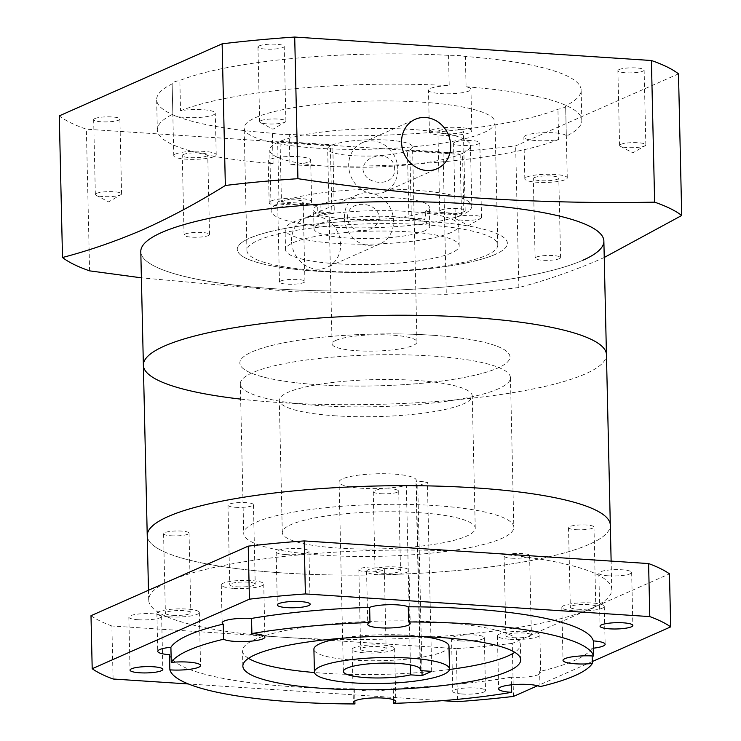 <?xml version="1.0" encoding="UTF-8"?>
<svg xmlns="http://www.w3.org/2000/svg" width="741" height="741" viewBox="0 0 741 741"><rect width="100%" height="100%" fill="white"/><g stroke="black" fill="none" stroke-linecap="round" stroke-linejoin="round"><path stroke-width="0.56" stroke-dasharray="3.71 2.78" d="M608.435 575.822A16.404 3.149 178.7 0 0 631.647 572.432A16.404 3.149 178.7 0 0 622.051 569.792A16.404 3.149 178.7 0 0 598.839 573.182A16.404 3.149 178.7 0 0 608.435 575.822M462.319 694.011A16.404 3.149 178.7 0 0 485.531 690.621A16.404 3.149 178.7 0 0 475.944 687.981A16.404 3.149 178.7 0 0 452.732 691.362A16.404 3.149 178.7 0 0 462.319 694.011M461.115 640.984A16.404 3.149 178.7 0 0 484.327 637.603A16.404 3.149 178.7 0 0 474.74 634.963A16.404 3.149 178.7 0 0 451.528 638.344A16.404 3.149 178.7 0 0 461.115 640.984M138.419 619.763A16.404 3.149 178.7 0 0 161.631 616.373A16.404 3.149 178.7 0 0 152.044 613.733A16.404 3.149 178.7 0 0 128.832 617.123A16.404 3.149 178.7 0 0 138.419 619.763M285.739 554.592A16.404 3.149 178.7 0 0 308.951 551.211A16.404 3.149 178.7 0 0 299.355 548.572A16.404 3.149 178.7 0 0 276.143 551.952A16.404 3.149 178.7 0 0 285.739 554.592M233.693 588.382A21.23 4.076 178.7 0 0 263.731 584.001A21.23 4.076 178.7 0 0 251.319 580.583A21.23 4.076 178.7 0 0 221.281 584.964A21.23 4.076 178.7 0 0 233.693 588.382M237.222 586.826A12.736 2.445 178.7 0 0 255.237 584.195A12.736 2.445 178.7 0 0 247.8 582.148A12.736 2.445 178.7 0 0 229.775 584.769A12.736 2.445 178.7 0 0 237.222 586.826M235.416 507.289A12.736 2.445 178.7 0 0 253.441 504.667A12.736 2.445 178.7 0 0 245.993 502.611A12.736 2.445 178.7 0 0 227.969 505.242A12.736 2.445 178.7 0 0 235.416 507.289M378.966 574.803A21.23 4.076 178.7 0 0 409.004 570.422A21.23 4.076 178.7 0 0 396.602 567.004A21.23 4.076 178.7 0 0 366.563 571.385A21.23 4.076 178.7 0 0 378.966 574.803M382.495 573.247A12.736 2.445 178.7 0 0 400.52 570.616A12.736 2.445 178.7 0 0 393.073 568.56A12.736 2.445 178.7 0 0 375.048 571.191A12.736 2.445 178.7 0 0 382.495 573.247M380.689 493.71A12.736 2.445 178.7 0 0 398.714 491.079A12.736 2.445 178.7 0 0 391.267 489.032A12.736 2.445 178.7 0 0 373.242 491.663A12.736 2.445 178.7 0 0 380.689 493.71M593.522 648.18A21.23 4.076 -1.3 0 1 591.985 648.347L592.152 655.952M574.238 610.779A21.23 4.076 178.7 0 0 604.276 606.407A21.23 4.076 178.7 0 0 591.864 602.989A21.23 4.076 178.7 0 0 561.826 607.37A21.23 4.076 178.7 0 0 574.238 610.779M577.758 609.222A12.736 2.445 178.7 0 0 595.783 606.592A12.736 2.445 178.7 0 0 588.335 604.545A12.736 2.445 178.7 0 0 570.32 607.175A12.736 2.445 178.7 0 0 577.758 609.222M575.961 529.695A12.736 2.445 178.7 0 0 593.976 527.064A12.736 2.445 178.7 0 0 586.529 525.008A12.736 2.445 178.7 0 0 568.514 527.638A12.736 2.445 178.7 0 0 575.961 529.695M539.976 686.657L539.633 671.503A21.23 4.076 -1.3 0 1 540.735 672.763A21.23 4.076 -1.3 0 1 511.346 677.181L511.512 684.823M509.845 639.27A21.23 4.076 178.7 0 0 539.883 634.889A21.23 4.076 178.7 0 0 527.472 631.471A21.23 4.076 178.7 0 0 497.433 635.852A21.23 4.076 178.7 0 0 509.845 639.27M513.365 637.705A12.736 2.445 178.7 0 0 531.39 635.083A12.736 2.445 178.7 0 0 523.943 633.027A12.736 2.445 178.7 0 0 505.918 635.658A12.736 2.445 178.7 0 0 513.365 637.705M511.559 558.177A12.736 2.445 178.7 0 0 529.583 555.546A12.736 2.445 178.7 0 0 522.136 553.499A12.736 2.445 178.7 0 0 504.112 556.13A12.736 2.445 178.7 0 0 511.559 558.177M393.508 699.717L393.249 688.222A21.23 4.076 -1.3 0 1 365.424 690.723A21.23 4.076 -1.3 0 1 354.606 688.797A212.296 40.736 -1.3 0 1 293.297 686.787A212.296 40.736 -1.3 0 1 169.522 654.701M364.563 652.849A21.23 4.076 178.7 0 0 394.601 648.468A21.23 4.076 178.7 0 0 382.189 645.05A21.23 4.076 178.7 0 0 352.151 649.431A21.23 4.076 178.7 0 0 364.563 652.849M368.092 651.293A12.736 2.445 178.7 0 0 386.117 648.662A12.736 2.445 178.7 0 0 378.67 646.606A12.736 2.445 178.7 0 0 360.645 649.236A12.736 2.445 178.7 0 0 368.092 651.293M366.286 571.756A12.736 2.445 178.7 0 0 384.31 569.125A12.736 2.445 178.7 0 0 376.863 567.078A12.736 2.445 178.7 0 0 358.839 569.709A12.736 2.445 178.7 0 0 366.286 571.756M169.3 616.864A21.23 4.076 178.7 0 0 199.338 612.492A21.23 4.076 178.7 0 0 186.927 609.074A21.23 4.076 178.7 0 0 156.888 613.455A21.23 4.076 178.7 0 0 169.3 616.864M172.82 615.308A12.736 2.445 178.7 0 0 190.845 612.677A12.736 2.445 178.7 0 0 183.398 610.63A12.736 2.445 178.7 0 0 165.382 613.261A12.736 2.445 178.7 0 0 172.82 615.308M171.023 535.78A12.736 2.445 178.7 0 0 189.038 533.149A12.736 2.445 178.7 0 0 181.601 531.093A12.736 2.445 178.7 0 0 163.576 533.724A12.736 2.445 178.7 0 0 171.023 535.78M448.972 646.18A67.551 12.958 -1.3 0 1 353.392 660.12A67.551 12.958 -1.3 0 1 313.906 649.246M339.508 638.473A67.551 12.958 -1.3 0 1 409.486 635.306A67.551 12.958 -1.3 0 1 422.907 636.575M248.485 658.351A138.956 26.657 -1.3 0 1 242.52 650.867A138.956 26.657 -1.3 0 1 439.135 622.19A138.956 26.657 -1.3 0 1 520.358 644.559A138.956 26.657 -1.3 0 1 514.745 652.312M449.454 669.484A138.956 26.657 -1.3 0 1 323.743 673.236A138.956 26.657 -1.3 0 1 314.48 672.541M513.457 696.429L512.253 643.401L590.864 608.63A231.6 44.432 -1.3 0 1 284.081 637.316A231.6 44.432 -1.3 0 1 148.7 600.034A231.6 44.432 -1.3 0 1 169.606 580.925A231.6 44.432 -1.3 0 1 476.389 552.24A231.6 44.432 -1.3 0 1 611.779 589.521A231.6 44.432 -1.3 0 1 590.864 608.63L669.475 573.858M282.617 572.932A231.6 44.432 -1.3 0 1 147.237 535.65A231.6 44.432 -1.3 0 0 277.829 572.598A231.6 44.432 -1.3 0 0 610.315 525.137A231.6 44.432 -1.3 0 1 282.617 572.932M338.711 548.118A96.497 18.516 -1.3 0 1 282.302 532.584A96.497 18.516 -1.3 0 1 418.841 512.67A96.497 18.516 -1.3 0 1 475.25 528.203A96.497 18.516 -1.3 0 1 338.711 548.118M335.71 415.831A96.497 18.516 -1.3 0 1 279.301 400.297A96.497 18.516 -1.3 0 1 415.84 380.392A96.497 18.516 -1.3 0 1 472.249 395.926A96.497 18.516 -1.3 0 1 335.71 415.831M354.606 688.797L354.883 700.884M420.212 668.706L415.951 481.233A38.597 7.41 -1.3 0 0 416.247 480.288A38.597 7.41 -1.3 0 0 393.684 474.073A38.597 7.41 -1.3 0 0 339.072 482.039A38.597 7.41 -1.3 0 0 361.636 488.245A38.597 7.41 -1.3 0 0 406.337 485.485L410.412 664.899M591.985 648.347A212.296 40.736 -1.3 0 1 539.633 671.503M511.346 677.181A212.296 40.736 -1.3 0 1 393.249 688.222M512.253 643.401A299.142 57.4 -1.3 0 1 456.28 648.634L457.484 701.662M113.086 679.006L111.882 625.988L456.28 648.634M111.882 625.988A299.142 57.4 -1.3 0 1 90.995 615.697M442.414 700.671L188.39 683.962M592.281 661.556L537.577 685.758M406.337 485.485L417.785 486.244L427.4 481.993L415.951 481.233M431.697 671.355L427.4 481.993M421.972 670.716L417.785 486.244M437.662 505.77A135.094 25.916 -1.3 0 1 513.837 527.333A135.094 25.916 -1.3 0 1 319.89 555.018A135.094 25.916 -1.3 0 1 243.715 533.455A135.094 25.916 -1.3 0 1 437.662 505.77M433.8 335.349A135.094 25.916 -1.3 0 1 509.975 356.903A135.094 25.916 -1.3 0 1 316.018 384.588A135.094 25.916 -1.3 0 1 239.843 363.034A135.094 25.916 -1.3 0 1 433.8 335.349M240.668 399.112A231.6 44.432 178.7 0 0 336.433 404.632A231.6 44.432 178.7 0 0 606.444 354.717A231.6 44.432 -1.3 0 1 273.957 402.178A231.6 44.432 -1.3 0 1 143.374 365.22M394.777 220.29A135.094 25.916 178.7 0 0 237.268 249.411A135.094 25.916 178.7 0 0 349.882 272.41A135.094 25.916 178.7 0 0 507.39 243.289A135.094 25.916 178.7 0 0 394.777 220.29M397.352 333.913A135.094 25.916 178.7 0 0 239.843 363.034A135.094 25.916 178.7 0 0 352.466 386.024A135.094 25.916 178.7 0 0 509.975 356.903A135.094 25.916 178.7 0 0 397.352 333.913M140.79 251.607A231.6 44.432 178.7 0 0 333.848 291.018A231.6 44.432 178.7 0 0 603.869 241.094M291.537 241.02A27.019 24.073 -113.9 0 1 305.172 217.928A27.019 24.073 -113.9 0 1 340.675 244.252A27.019 24.073 -113.9 0 1 327.04 267.353A27.019 24.073 -113.9 0 1 291.537 241.02M344.417 217.632A27.019 24.073 -113.9 0 1 358.06 194.54A27.019 24.073 -113.9 0 1 393.564 220.864A27.019 24.073 -113.9 0 1 379.92 243.956A27.019 24.073 -113.9 0 1 344.417 217.632M347.612 217.493C346.871 199.172 377.484 200.802 379.262 217.178C378.206 234.091 347.724 236.184 347.612 217.493M397.834 169.031A27.019 24.073 66.1 0 0 362.33 142.698A27.019 24.073 66.1 0 0 348.687 165.799A27.019 24.073 66.1 0 0 384.19 192.123A27.019 24.073 66.1 0 0 397.834 169.031M394.647 169.17C394.582 150.479 363.998 152.59 362.988 169.485C364.804 185.88 395.379 187.473 394.647 169.17M565.633 105.843A21.23 4.076 -1.3 0 1 565.642 105.926A21.23 4.076 -1.3 0 1 563.725 107.677A21.23 4.076 -1.3 0 1 557.936 109.251A212.296 40.736 -1.3 0 1 289.268 134.371L289.953 164.669A21.23 4.076 178.7 0 0 308.756 161.871A21.23 4.076 178.7 0 0 310.674 160.121A21.23 4.076 178.7 0 0 293.918 156.518A21.23 4.076 178.7 0 0 270.141 159.334A21.23 4.076 178.7 0 0 268.223 161.084A21.23 4.076 178.7 0 0 273.086 163.557L272.401 133.26A212.296 40.736 -1.3 0 1 156.647 99.674A212.296 40.736 -1.3 0 1 172.153 83.872A21.23 4.076 -1.3 0 1 172.144 83.798A21.23 4.076 -1.3 0 1 174.061 82.047A21.23 4.076 -1.3 0 1 179.85 80.473A212.296 40.736 -1.3 0 1 448.518 55.353A21.23 4.076 -1.3 0 1 465.385 56.464A212.296 40.736 -1.3 0 1 581.139 90.041A212.296 40.736 -1.3 0 1 565.633 105.843L566.319 136.14A21.23 4.076 178.7 0 0 549.368 132.62A21.23 4.076 178.7 0 0 525.795 135.436A21.23 4.076 178.7 0 0 523.878 137.187A21.23 4.076 178.7 0 0 536.104 140.586A21.23 4.076 178.7 0 0 558.621 139.549L557.936 109.251M526.74 177.09A21.23 4.076 -1.3 0 1 550.517 174.283A21.23 4.076 -1.3 0 1 567.273 177.877A21.23 4.076 -1.3 0 1 565.355 179.637A21.23 4.076 -1.3 0 1 541.588 182.443A21.23 4.076 -1.3 0 1 524.823 178.84A21.23 4.076 -1.3 0 1 526.74 177.09M534.465 177.599A12.736 2.445 -1.3 0 1 548.729 175.913A12.736 2.445 -1.3 0 1 558.788 178.072A12.736 2.445 -1.3 0 1 557.63 179.127A12.736 2.445 -1.3 0 1 543.375 180.813A12.736 2.445 -1.3 0 1 533.316 178.655A12.736 2.445 -1.3 0 1 534.465 177.599M536.271 257.136A12.736 2.445 -1.3 0 1 550.535 255.45A12.736 2.445 -1.3 0 1 560.585 257.609A12.736 2.445 -1.3 0 1 559.436 258.655A12.736 2.445 -1.3 0 1 545.172 260.341A12.736 2.445 -1.3 0 1 535.122 258.183A12.736 2.445 -1.3 0 1 536.271 257.136M448.518 55.353L449.203 85.65A21.23 4.076 178.7 0 0 430.401 88.438A21.23 4.076 178.7 0 0 428.483 90.198A21.23 4.076 178.7 0 0 445.248 93.792A21.23 4.076 178.7 0 0 469.016 90.986A21.23 4.076 178.7 0 0 470.933 89.235A21.23 4.076 178.7 0 0 466.07 86.762L465.385 56.464M431.345 130.101A21.23 4.076 -1.3 0 1 455.122 127.295A21.23 4.076 -1.3 0 1 471.878 130.888A21.23 4.076 -1.3 0 1 469.961 132.639A21.23 4.076 -1.3 0 1 446.193 135.455A21.23 4.076 -1.3 0 1 429.428 131.852A21.23 4.076 -1.3 0 1 431.345 130.101M439.07 130.611A12.736 2.445 -1.3 0 1 453.335 128.925A12.736 2.445 -1.3 0 1 463.394 131.083A12.736 2.445 -1.3 0 1 462.236 132.139A12.736 2.445 -1.3 0 1 447.981 133.825A12.736 2.445 -1.3 0 1 437.922 131.657A12.736 2.445 -1.3 0 1 439.07 130.611M440.876 210.148A12.736 2.445 -1.3 0 1 455.141 208.453A12.736 2.445 -1.3 0 1 465.191 210.62A12.736 2.445 -1.3 0 1 464.042 211.667A12.736 2.445 -1.3 0 1 449.778 213.352A12.736 2.445 -1.3 0 1 439.728 211.194A12.736 2.445 -1.3 0 1 440.876 210.148M273.086 163.557A212.296 40.736 -1.3 0 1 157.342 129.971A212.296 40.736 -1.3 0 1 172.838 114.17A21.23 4.076 178.7 0 0 189.798 117.699A21.23 4.076 178.7 0 0 213.362 114.883A21.23 4.076 178.7 0 0 215.279 113.132A21.23 4.076 178.7 0 0 203.062 109.724A21.23 4.076 178.7 0 0 180.535 110.77L179.85 80.473M175.691 153.998A21.23 4.076 -1.3 0 1 199.468 151.192A21.23 4.076 -1.3 0 1 216.224 154.795A21.23 4.076 -1.3 0 1 214.306 156.546A21.23 4.076 -1.3 0 1 190.539 159.352A21.23 4.076 -1.3 0 1 173.774 155.758A21.23 4.076 -1.3 0 1 175.691 153.998M183.416 154.508A12.736 2.445 -1.3 0 1 197.68 152.822A12.736 2.445 -1.3 0 1 207.739 154.98A12.736 2.445 -1.3 0 1 206.591 156.036A12.736 2.445 -1.3 0 1 192.327 157.722A12.736 2.445 -1.3 0 1 182.267 155.564A12.736 2.445 -1.3 0 1 183.416 154.508M185.222 234.045A12.736 2.445 -1.3 0 1 199.486 232.359A12.736 2.445 -1.3 0 1 209.546 234.517A12.736 2.445 -1.3 0 1 208.388 235.564A12.736 2.445 -1.3 0 1 194.123 237.25A12.736 2.445 -1.3 0 1 184.074 235.092A12.736 2.445 -1.3 0 1 185.222 234.045M271.086 200.996A21.23 4.076 -1.3 0 1 294.862 198.18A21.23 4.076 -1.3 0 1 311.618 201.784A21.23 4.076 -1.3 0 1 309.701 203.534A21.23 4.076 -1.3 0 1 285.933 206.341A21.23 4.076 -1.3 0 1 269.168 202.747A21.23 4.076 -1.3 0 1 271.086 200.996M278.811 201.496A12.736 2.445 -1.3 0 1 293.075 199.811A12.736 2.445 -1.3 0 1 303.134 201.978A12.736 2.445 -1.3 0 1 301.985 203.025A12.736 2.445 -1.3 0 1 287.721 204.711A12.736 2.445 -1.3 0 1 277.662 202.552A12.736 2.445 -1.3 0 1 278.811 201.496M280.617 281.034A12.736 2.445 -1.3 0 1 294.881 279.348A12.736 2.445 -1.3 0 1 304.94 281.506A12.736 2.445 -1.3 0 1 303.782 282.553A12.736 2.445 -1.3 0 1 289.518 284.248A12.736 2.445 -1.3 0 1 279.468 282.08A12.736 2.445 -1.3 0 1 280.617 281.034M454.77 142.253A13.125 2.519 -1.3 0 1 469.461 140.512A13.125 2.519 -1.3 0 1 479.825 142.744A13.125 2.519 -1.3 0 1 478.64 143.828A13.125 2.519 -1.3 0 1 463.94 145.56A13.125 2.519 -1.3 0 1 453.585 143.337A13.125 2.519 -1.3 0 1 454.77 142.253M456.465 217.048A13.125 2.519 -1.3 0 1 471.156 215.316A13.125 2.519 -1.3 0 1 481.52 217.539A13.125 2.519 -1.3 0 1 480.826 218.373A13.125 2.519 -1.3 0 1 480.335 218.623A13.125 2.519 -1.3 0 1 467.793 220.364A13.125 2.519 -1.3 0 1 456.011 218.938A13.125 2.519 -1.3 0 1 455.28 218.132A13.125 2.519 -1.3 0 1 456.465 217.048M619.078 69.571A13.125 2.519 -1.3 0 1 633.777 67.829A13.125 2.519 -1.3 0 1 644.133 70.062A13.125 2.519 -1.3 0 1 642.947 71.136A13.125 2.519 -1.3 0 1 628.257 72.877A13.125 2.519 -1.3 0 1 617.892 70.654A13.125 2.519 -1.3 0 1 619.078 69.571M620.773 144.365A13.125 2.519 -1.3 0 1 635.472 142.633A13.125 2.519 -1.3 0 1 645.837 144.856A13.125 2.519 -1.3 0 1 645.142 145.69A13.125 2.519 -1.3 0 1 644.651 145.94A13.125 2.519 -1.3 0 1 632.11 147.681A13.125 2.519 -1.3 0 1 620.328 146.255A13.125 2.519 -1.3 0 1 619.596 145.449A13.125 2.519 -1.3 0 1 620.773 144.365M259.146 45.896A13.125 2.519 -1.3 0 1 273.846 44.154A13.125 2.519 -1.3 0 1 284.201 46.387A13.125 2.519 -1.3 0 1 283.016 47.461A13.125 2.519 -1.3 0 1 268.325 49.202A13.125 2.519 -1.3 0 1 257.961 46.979A13.125 2.519 -1.3 0 1 259.146 45.896M260.851 120.69A13.125 2.519 -1.3 0 1 275.541 118.958A13.125 2.519 -1.3 0 1 285.906 121.181A13.125 2.519 -1.3 0 1 285.211 122.015A13.125 2.519 -1.3 0 1 284.72 122.265A13.125 2.519 -1.3 0 1 272.179 124.006A13.125 2.519 -1.3 0 1 260.397 122.58A13.125 2.519 -1.3 0 1 259.665 121.774A13.125 2.519 -1.3 0 1 260.851 120.69M94.839 118.579A13.125 2.519 -1.3 0 1 109.529 116.837A13.125 2.519 -1.3 0 1 119.894 119.069A13.125 2.519 -1.3 0 1 118.708 120.153A13.125 2.519 -1.3 0 1 104.009 121.885A13.125 2.519 -1.3 0 1 93.653 119.662A13.125 2.519 -1.3 0 1 94.839 118.579M96.534 193.373A13.125 2.519 -1.3 0 1 111.224 191.641A13.125 2.519 -1.3 0 1 121.589 193.864A13.125 2.519 -1.3 0 1 120.894 194.698A13.125 2.519 -1.3 0 1 120.403 194.948A13.125 2.519 -1.3 0 1 107.862 196.689A13.125 2.519 -1.3 0 1 96.08 195.263A13.125 2.519 -1.3 0 1 95.348 194.457A13.125 2.519 -1.3 0 1 96.534 193.373M255.488 117.652A125.451 24.073 -1.3 0 1 395.963 101.045A125.451 24.073 -1.3 0 1 494.997 122.311A125.451 24.073 -1.3 0 1 483.669 132.658A125.451 24.073 -1.3 0 1 343.194 149.274A125.451 24.073 -1.3 0 1 244.169 128.008A125.451 24.073 -1.3 0 1 255.488 117.652M258.276 240.297A125.451 24.073 -1.3 0 1 398.751 223.689A125.451 24.073 -1.3 0 1 497.776 244.956A125.451 24.073 -1.3 0 1 486.457 255.302A125.451 24.073 -1.3 0 1 345.982 271.91A125.451 24.073 -1.3 0 1 246.948 250.643A125.451 24.073 -1.3 0 1 258.276 240.297M451.352 252.996A86.845 16.663 -1.3 0 1 354.096 264.491A86.845 16.663 -1.3 0 1 285.535 249.773A86.845 16.663 -1.3 0 1 293.38 242.603A86.845 16.663 -1.3 0 1 390.627 231.109A86.845 16.663 -1.3 0 1 459.188 245.827A86.845 16.663 -1.3 0 1 451.352 252.996M450.889 232.609A86.845 16.663 -1.3 0 1 353.633 244.104A86.845 16.663 -1.3 0 1 285.072 229.386A86.845 16.663 -1.3 0 1 292.917 222.217A86.845 16.663 -1.3 0 1 390.164 210.722A86.845 16.663 -1.3 0 1 458.725 225.44A86.845 16.663 -1.3 0 1 450.889 232.609M424.556 230.877A57.9 11.106 -1.3 0 1 359.728 238.546A57.9 11.106 -1.3 0 1 314.017 228.728A57.9 11.106 -1.3 0 1 319.241 223.949A57.9 11.106 -1.3 0 1 384.079 216.289A57.9 11.106 -1.3 0 1 429.789 226.098A57.9 11.106 -1.3 0 1 424.556 230.877M281.441 201.941A100.359 19.257 -1.3 0 1 393.99 189.214A100.359 19.257 -1.3 0 1 471.804 206.202L470.433 145.606A100.359 19.257 -1.3 0 0 392.619 128.619A100.359 19.257 -1.3 0 0 280.061 141.346L281.441 201.941L320.084 204.488L320.251 212.065A57.9 11.106 178.7 0 0 318.982 212.593A57.9 11.106 178.7 0 0 317.852 213.121L317.676 205.553L279.033 203.006L277.662 142.411A100.359 19.257 -1.3 0 0 269.761 150.154A100.359 19.257 -1.3 0 0 347.575 167.142A100.359 19.257 -1.3 0 0 460.133 154.415L407.42 150.951A42.459 8.151 -1.3 0 1 359.755 156.008A42.459 8.151 -1.3 0 1 327.652 148.848A42.459 8.151 -1.3 0 1 330.366 145.875L331.912 214.047A42.459 8.151 -1.3 0 1 333.024 213.51A42.459 8.151 -1.3 0 1 334.321 212.982L332.774 144.819A42.459 8.151 -1.3 0 1 380.439 139.753A42.459 8.151 -1.3 0 1 412.542 146.922A42.459 8.151 -1.3 0 1 409.819 149.886L411.366 218.058A42.459 8.151 -1.3 0 1 410.255 218.595A42.459 8.151 -1.3 0 1 408.967 219.114L407.42 150.951M460.133 154.415L461.504 215.01L422.861 212.472A57.9 11.106 -1.3 0 1 357.884 219.577A57.9 11.106 -1.3 0 1 313.591 209.786A57.9 11.106 -1.3 0 1 317.676 205.553M422.861 212.472L423.037 220.04A57.9 11.106 178.7 0 0 424.297 219.512A57.9 11.106 178.7 0 0 425.436 218.984L425.26 211.407L463.903 213.945L462.532 153.35A100.359 19.257 -1.3 0 0 470.433 145.606M335.905 340.388A42.459 8.151 -1.3 0 1 383.449 334.765A42.459 8.151 -1.3 0 1 416.97 341.962A42.459 8.151 -1.3 0 1 413.135 345.463A42.459 8.151 -1.3 0 1 365.591 351.086A42.459 8.151 -1.3 0 1 332.07 343.889A42.459 8.151 -1.3 0 1 335.905 340.388M498.248 388.877A135.094 25.916 -1.3 0 1 346.964 406.763A135.094 25.916 -1.3 0 1 240.316 383.866A135.094 25.916 -1.3 0 1 252.514 372.714A135.094 25.916 -1.3 0 1 403.799 354.828A135.094 25.916 -1.3 0 1 510.447 377.734A135.094 25.916 -1.3 0 1 498.248 388.877M495.201 254.432A135.094 25.916 -1.3 0 1 343.917 272.317A135.094 25.916 -1.3 0 1 237.268 249.411A135.094 25.916 -1.3 0 1 249.467 238.269A135.094 25.916 -1.3 0 1 400.742 220.383A135.094 25.916 -1.3 0 1 507.39 243.289A135.094 25.916 -1.3 0 1 495.201 254.432M582.963 260.202A231.6 44.432 -1.3 0 1 276.18 288.888A231.6 44.432 -1.3 0 1 161.705 232.498M604.239 257.479L600.46 259.174C573.302 270.937 546.108 280.385 518.867 287.527A318.445 61.095 -1.3 0 1 446.295 294.316L293.945 291.759L141.392 277.829M409.819 149.886L462.532 153.35M280.061 141.346L332.774 144.819M471.804 206.202A100.359 19.257 -1.3 0 1 463.903 213.945M320.084 204.488A57.9 11.106 -1.3 0 1 385.061 197.384A57.9 11.106 -1.3 0 1 429.354 207.165A57.9 11.106 -1.3 0 1 425.26 211.407M558.621 139.549A212.296 40.736 -1.3 0 1 289.953 164.669M466.07 86.762A212.296 40.736 -1.3 0 1 581.824 120.338A212.296 40.736 -1.3 0 1 566.319 136.14M678.497 73.85L515.653 145.884A318.445 61.095 -1.3 0 1 443.081 152.674L86.373 129.203A318.445 61.095 -1.3 0 1 59.289 115.865M289.268 134.371A21.23 4.076 -1.3 0 1 272.401 133.26M180.535 110.77A212.296 40.736 -1.3 0 1 449.203 85.65M518.867 287.527L515.653 145.884M443.081 152.674L446.295 294.316M89.587 270.854L86.373 129.203M172.153 83.872L172.838 114.17M330.366 145.875L277.662 142.411M461.504 215.01A100.359 19.257 -1.3 0 1 348.955 227.737A100.359 19.257 -1.3 0 1 271.141 210.75A100.359 19.257 -1.3 0 1 279.033 203.006M331.912 214.047L317.852 213.121M320.251 212.065L334.321 212.982M411.366 218.058L425.436 218.984M423.037 220.04L408.967 219.114M631.647 572.432L632.851 625.46M484.327 637.603L485.531 690.621M161.631 616.373L162.835 669.401M308.951 551.211L310.155 604.23M263.731 584.001L264.935 637.028M253.441 504.667L255.237 584.195M409.004 570.422L410.208 623.44M398.714 491.079L400.52 570.616M604.276 606.407L605.138 644.272M593.976 527.064L595.783 606.592M539.883 634.889L540.735 672.763M529.583 555.546L531.39 635.083M394.601 648.468L395.805 701.486M384.31 569.125L386.117 648.662M199.338 612.492L200.542 665.511M189.038 533.149L190.845 612.677M520.71 659.796L520.358 644.559M148.7 600.034L148.478 590.271M282.302 532.584L279.301 400.297M420.545 669.651L416.247 480.288M343.37 671.402L339.072 482.039M475.25 528.203L472.249 395.926M611.779 589.521L611.13 561.104M242.863 666.103L242.52 650.867M163.576 533.724L165.382 613.261M156.888 613.455L157.75 651.32M358.839 569.709L360.645 649.236M352.151 649.431L353.355 702.449M504.112 556.13L505.918 635.658M497.433 635.852L498.637 688.871M568.514 527.638L570.32 607.175M561.826 607.37L563.03 660.388M373.242 491.663L375.048 571.191M366.563 571.385L367.768 624.404M227.969 505.242L229.775 584.769M221.281 584.964L222.143 622.838M276.143 551.952L277.347 604.98M128.832 617.123L130.036 670.142M451.528 638.344L452.732 691.362M598.839 573.182L600.043 626.201M510.447 377.734L513.837 527.333M240.316 383.866L243.715 533.455M358.06 194.54L305.172 217.928M362.33 142.698L415.219 119.31M567.273 177.877L565.642 105.926M560.585 257.609L558.788 178.072M471.878 130.888L470.933 89.235M465.191 210.62L463.394 131.083M216.224 154.795L215.279 113.132M209.546 234.517L207.739 154.98M311.618 201.784L310.674 160.121M304.94 281.506L303.134 201.978M481.52 217.539L479.825 142.744M456.011 218.938L468.571 225.579L480.826 218.373M645.837 144.856L644.133 70.062M620.328 146.255L632.888 152.887L645.142 145.69M285.906 121.181L284.201 46.387M260.397 122.58L272.957 129.212L285.211 122.015M121.589 193.864L119.894 119.069M96.08 195.263L108.64 201.904L120.894 194.698M497.776 244.956L494.997 122.311M285.535 249.773L285.072 229.386M314.017 228.728L313.591 209.786M416.97 341.962L412.542 146.922M581.824 120.338L581.139 90.041M157.342 129.971L156.647 99.674M332.07 343.889L327.652 148.848M271.141 210.75L269.761 150.154M429.789 226.098L429.354 207.165M459.188 245.827L458.725 225.44M246.948 250.643L244.169 128.008M95.348 194.457L93.653 119.662M259.665 121.774L257.961 46.979M619.596 145.449L617.892 70.654M455.28 218.132L453.585 143.337M279.468 282.08L277.662 202.552M269.168 202.747L268.223 161.084M184.074 235.092L182.267 155.564M173.774 155.758L172.144 83.798M439.728 211.194L437.922 131.657M429.428 131.852L428.483 90.198M535.122 258.183L533.316 178.655M524.823 178.84L523.878 137.187M384.19 192.123L437.079 168.726M379.92 243.956L327.04 267.353"/><path stroke-width="1.11" d="M609.639 628.84A16.404 3.149 178.7 0 0 632.851 625.46A16.404 3.149 178.7 0 0 623.255 622.82A16.404 3.149 178.7 0 0 600.043 626.201A16.404 3.149 178.7 0 0 609.639 628.84M139.623 672.782A16.404 3.149 178.7 0 0 162.835 669.401A16.404 3.149 178.7 0 0 153.248 666.752A16.404 3.149 178.7 0 0 130.036 670.142A16.404 3.149 178.7 0 0 139.623 672.782M286.943 607.62A16.404 3.149 178.7 0 0 310.155 604.23A16.404 3.149 178.7 0 0 300.559 601.59A16.404 3.149 178.7 0 0 277.347 604.98A16.404 3.149 178.7 0 0 286.943 607.62M251.542 618.42L251.884 633.564A21.23 4.076 -1.3 0 1 252.524 633.611A21.23 4.076 -1.3 0 1 264.935 637.028A21.23 4.076 -1.3 0 1 234.897 641.4A21.23 4.076 -1.3 0 1 223.587 639.242L223.245 624.098A21.23 4.076 -1.3 0 1 222.143 622.838A21.23 4.076 -1.3 0 1 251.542 618.42A212.296 40.736 -1.3 0 1 369.639 607.379A21.23 4.076 -1.3 0 1 397.454 604.878A21.23 4.076 -1.3 0 1 408.272 606.796L408.615 621.949A212.296 40.736 -1.3 0 1 593.698 656.054L593.356 640.9A21.23 4.076 -1.3 0 1 605.138 644.272A21.23 4.076 -1.3 0 1 593.522 648.18M251.884 633.564A212.296 40.736 -1.3 0 1 369.981 622.523A21.23 4.076 178.7 0 0 367.768 624.404A21.23 4.076 178.7 0 0 380.17 627.822A21.23 4.076 178.7 0 0 410.208 623.44A21.23 4.076 178.7 0 0 408.615 621.949M592.152 655.952L592.328 663.501A21.23 4.076 -1.3 0 1 575.442 663.806A21.23 4.076 -1.3 0 1 563.03 660.388A21.23 4.076 -1.3 0 1 593.069 656.007A21.23 4.076 -1.3 0 1 593.698 656.054M592.328 663.501A212.296 40.736 -1.3 0 1 539.976 686.657A21.23 4.076 178.7 0 0 528.676 684.489A21.23 4.076 178.7 0 0 498.637 688.871A21.23 4.076 178.7 0 0 511.04 692.289A21.23 4.076 178.7 0 0 511.688 692.326A212.296 40.736 -1.3 0 1 393.591 703.366L393.508 699.717M511.512 684.823L511.688 692.326M354.883 700.884L354.948 703.95A21.23 4.076 -1.3 0 1 353.355 702.449A21.23 4.076 -1.3 0 1 383.393 698.068A21.23 4.076 -1.3 0 1 395.805 701.486A21.23 4.076 -1.3 0 1 393.591 703.366M354.948 703.95A212.296 40.736 -1.3 0 1 293.64 701.94A212.296 40.736 -1.3 0 1 169.865 669.845A21.23 4.076 178.7 0 0 170.504 669.892A21.23 4.076 178.7 0 0 200.542 665.511A21.23 4.076 178.7 0 0 188.131 662.093A21.23 4.076 178.7 0 0 171.245 662.398A212.296 40.736 -1.3 0 1 223.587 639.242M353.911 682.924A67.551 12.958 -1.3 0 1 314.425 672.059A67.551 12.958 -1.3 0 1 410.005 658.119A67.551 12.958 -1.3 0 1 449.491 668.993A67.551 12.958 -1.3 0 1 353.911 682.924M314.425 672.059L313.906 649.246A67.551 12.958 -1.3 0 1 339.508 638.473M514.745 652.312A138.956 26.657 -1.3 0 1 449.454 669.484M439.478 637.427A138.956 26.657 -1.3 0 1 520.71 659.796A138.956 26.657 -1.3 0 1 324.095 688.472A138.956 26.657 -1.3 0 1 242.863 666.103A138.956 26.657 -1.3 0 1 439.478 637.427M240.668 399.112A231.6 44.432 178.7 0 1 143.374 365.22A231.6 44.432 -1.3 0 1 475.861 317.759A231.6 44.432 -1.3 0 1 606.444 354.717A231.6 44.432 178.7 0 0 413.385 315.296A231.6 44.432 178.7 0 0 143.374 365.22L147.237 535.65A231.6 44.432 -1.3 0 1 474.935 487.856A231.6 44.432 -1.3 0 1 610.315 525.137A231.6 44.432 -1.3 0 0 479.723 488.189A231.6 44.432 -1.3 0 0 147.237 535.65L148.478 590.271M410.412 664.899L410.634 674.856A38.597 7.41 -1.3 0 1 365.934 677.607A38.597 7.41 -1.3 0 1 343.37 671.402A38.597 7.41 -1.3 0 1 397.982 663.436A38.597 7.41 -1.3 0 1 420.545 669.651A38.597 7.41 -1.3 0 1 420.249 670.596L420.212 668.706M410.634 674.856L422.083 675.607L431.697 671.355L420.249 670.596M369.981 622.523L369.639 607.379M408.272 606.796A212.296 40.736 -1.3 0 1 593.356 640.9M169.865 669.845L169.522 654.701A21.23 4.076 -1.3 0 1 157.75 651.32A21.23 4.076 -1.3 0 1 170.902 647.254A212.296 40.736 -1.3 0 1 223.245 624.098M648.597 563.568L304.19 540.921L305.394 593.939L649.801 616.595L648.597 563.568A299.142 57.4 -1.3 0 1 669.475 573.858L670.679 626.877L592.281 661.556M248.226 546.145L90.995 615.697L92.199 668.715L249.421 599.173L248.226 546.145A299.142 57.4 -1.3 0 1 304.19 540.921M649.801 616.595A299.142 57.4 -1.3 0 1 670.679 626.877M249.421 599.173A299.142 57.4 -1.3 0 1 305.394 593.939M537.577 685.758L513.457 696.429A299.142 57.4 -1.3 0 1 457.484 701.662L442.414 700.671M188.39 683.962L113.086 679.006A299.142 57.4 -1.3 0 1 92.199 668.715M170.902 647.254L171.245 662.398M314.48 672.541A138.956 26.657 -1.3 0 1 248.485 658.351M422.907 636.575A67.551 12.958 -1.3 0 1 448.972 646.18L449.491 668.993M422.083 675.607L421.972 670.716M611.13 561.104L603.869 241.094A231.6 44.432 178.7 0 0 410.81 201.682A231.6 44.432 178.7 0 0 140.79 251.607L143.374 365.22M450.723 145.634A27.019 24.073 66.1 0 0 415.219 119.31A27.019 24.073 66.1 0 0 401.576 142.402A27.019 24.073 66.1 0 0 437.079 168.726A27.019 24.073 66.1 0 0 450.723 145.634M141.392 277.829L89.587 270.854A318.445 61.095 -1.3 0 1 62.503 257.507C89.744 250.365 116.939 240.918 144.097 229.154C171.245 216.891 198.329 202.339 225.347 185.482L222.133 43.83A318.445 61.095 -1.3 0 1 294.705 37.05L651.413 60.512A318.445 61.095 -1.3 0 1 678.497 73.85L681.711 215.492L604.239 257.479M62.503 257.507L59.289 115.865L222.133 43.83M294.705 37.05L297.919 178.692C416.998 196.541 535.9 204.359 654.627 202.154L651.413 60.512M654.627 202.154A318.445 61.095 -1.3 0 1 681.711 215.492M225.347 185.482A318.445 61.095 -1.3 0 1 297.919 178.692M161.705 232.498A231.6 44.432 -1.3 0 1 468.488 203.812A231.6 44.432 -1.3 0 1 582.963 260.202"/></g></svg>
